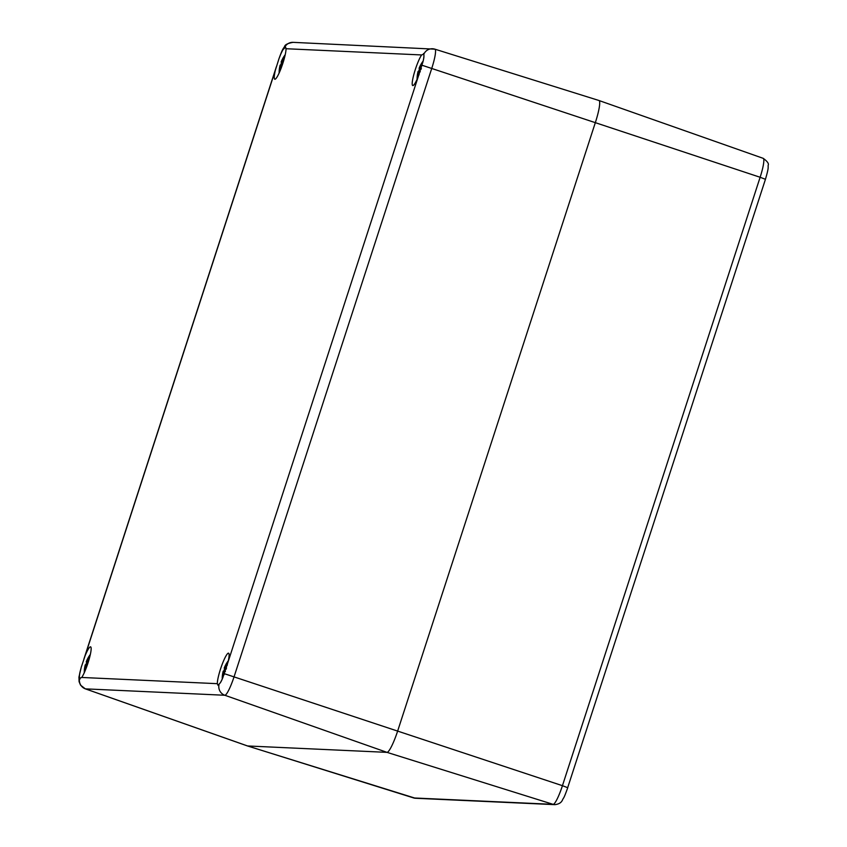 <?xml version="1.0" encoding="UTF-8"?>
<svg xmlns="http://www.w3.org/2000/svg" width="847" height="847" viewBox="0 0 847 847"><rect width="100%" height="100%" fill="white"/><g stroke="black" fill="none" stroke-linecap="round" stroke-linejoin="round"><path stroke-width="1.27" d="M85.145 688.759A19.83 3.07 -71.6 0 0 85.282 688.833A19.83 3.07 -71.6 0 0 85.42 688.865L224.847 695.26L386.994 752.358L247.578 745.963A22.869 3.536 108.4 0 1 247.44 745.942A22.869 3.536 -71.6 0 0 247.578 745.963L386.994 752.358A22.869 3.536 -71.6 0 0 397.73 730.802A22.869 3.536 108.4 0 1 386.994 752.358L553.155 804.354L413.728 797.959A19.788 3.06 108.4 0 1 413.611 797.938A19.788 3.06 108.4 0 1 413.495 797.874M598.808 100.475A22.869 3.536 108.4 0 1 598.977 100.507A22.869 3.536 108.4 0 1 595.42 122.37L397.73 730.802L595.42 122.37A22.869 3.536 -71.6 0 0 598.956 100.497L434.903 49.168A19.83 3.07 -71.6 0 0 434.776 49.147A9.148 9.031 -87.4 0 0 423.902 54.07L423.945 56.061A16.919 2.615 108.4 0 1 423.193 60.878L418.27 76.569A16.919 2.615 108.4 0 1 412.743 85.558A16.919 2.615 108.4 0 1 414.374 72.598A16.919 2.615 108.4 0 1 421.615 54.949L423.902 54.07L423.564 53.488M81.291 667.15L85.071 655.843A16.919 2.615 108.4 0 1 90.608 646.843A16.919 2.615 108.4 0 1 88.967 659.802A16.919 2.615 108.4 0 1 81.725 677.462L79.554 678.373L79.406 676.351A16.919 2.615 108.4 0 1 80.147 671.523L81.291 667.15L78.94 677.071L79.089 681.666L80.55 685.149L85.282 688.833L247.419 745.932L415.422 798.255A6.861 6.776 -87.4 0 1 413.728 797.959L247.578 745.963L85.42 688.865A9.148 9.031 -87.4 0 1 79.554 678.373L80.063 679.008M217.33 683.677A16.919 2.615 108.4 0 1 221.85 665.213A16.919 2.615 108.4 0 1 228.552 653.175A16.919 2.615 108.4 0 1 227.928 662.396L222.666 678.066A16.919 2.615 108.4 0 1 220.305 682.809L218.018 685.339L217.33 683.677L81.725 677.462M278.981 58.718L280.685 54.346A16.919 2.615 108.4 0 1 283.046 49.592L285.608 47.157L286.021 48.724A16.919 2.615 108.4 0 1 281.5 67.199A16.919 2.615 108.4 0 1 274.788 79.226A16.919 2.615 108.4 0 1 275.423 70.005L278.97 58.75C282.782 48.131 283.258 48.734 284.571 46.585C284.878 44.732 287.715 43.313 293.104 42.35L434.903 49.168A19.83 3.07 -71.6 0 1 431.832 68.131L234.143 676.562A19.83 3.07 -71.6 0 1 224.847 695.26A9.148 9.031 92.6 0 1 218.971 684.768M419.201 68.628L421.023 69.422L419.096 68.289A29.73 29.73 0 0 1 419.9 66.415L420.239 65.738A29.444 21.916 13.3 0 0 419.9 66.415A29.444 21.916 13.3 0 0 419.498 67.337L419.201 68.628L419.498 67.337M423.14 61.132A29.677 28.936 35.2 0 0 420.652 65.187L419.943 66.458A29.444 16.654 -142.9 0 1 420.43 65.335L419.932 66.479M421.001 66.849L421.171 65.208A29.677 28.565 -43.6 0 1 422.801 62.636L420.79 66.5A29.444 20.148 -156.2 0 1 422.23 65.007M421.372 68.279A29.677 6.638 -158.5 0 0 420.684 68.406L420.652 67.389A29.444 21.937 -7.6 0 1 422.113 65.494L420.652 67.368L420.8 68.692A29.444 6.585 21.5 0 1 421.277 68.596M419.106 74.547A29.444 20.328 -138.5 0 1 419.011 72.44L419.667 71.529A29.677 4.129 14.5 0 0 420.165 71.889M418.757 73.138L417.91 77.437A29.677 28.131 -113.6 0 1 418.1 74.674L418.577 73.329A29.444 18.232 12.6 0 0 418.894 75.076M417.084 79.332A29.73 29.73 0 0 1 417.37 74.938A29.444 18.57 -2.3 0 1 417.719 73.287L417.571 74.652A29.677 29.37 170.7 0 0 417.19 79.099M417.857 72.387L418.069 71.455L417.857 72.387A29.444 23.525 -156.8 0 0 417.539 73.858A29.444 23.525 -156.8 0 0 417.423 74.568L417.539 73.869A29.73 29.73 0 0 1 418.069 71.434L418.09 72.514L418.333 71.296M417.571 74.652L417.719 73.287L417.359 74.991M418.09 72.514L419 72.99M418.587 73.244L417.995 73.096M419.074 74.631A29.222 18.094 -167.4 0 1 418.82 73.138L419 73.17M420.832 67.4L420.8 68.692M422.007 65.59A29.222 20 23.8 0 0 420.885 66.797L420.79 66.5M420.652 65.187L420.874 65.251A29.444 28.713 -144.8 0 1 423.024 61.693M419.943 66.458L421.107 65.325M420.61 67.485L419.72 67.347A29.222 21.747 -166.7 0 1 419.974 66.722M420.048 66.775L420.821 67.125M281.14 61.969A29.73 29.73 0 0 1 281.945 60.084L282.284 59.406A29.444 21.916 13.3 0 0 281.945 60.084A29.444 21.916 13.3 0 0 281.553 61.005L281.257 62.297L281.553 61.005M285.195 54.801A29.677 28.936 35.2 0 0 282.697 58.856L281.987 60.126A29.444 16.654 -142.9 0 1 282.485 59.004A29.73 29.73 0 0 1 285.217 54.706M283.057 60.518L283.226 58.877A29.677 28.565 -43.6 0 1 284.846 56.315L282.845 60.169A29.444 20.148 -156.2 0 1 284.211 58.739M283.269 61.969A29.677 6.638 -158.5 0 0 282.729 62.075L282.707 61.058A29.444 21.937 -7.6 0 1 284.063 59.279M281.151 68.131A29.444 20.328 -138.5 0 1 281.066 66.119L281.712 65.198A29.677 4.129 14.5 0 0 282.104 65.484M279.965 71.095A29.677 28.131 -113.6 0 1 280.156 68.342L280.622 66.998A29.444 18.232 12.6 0 0 280.929 68.702M279.775 66.934L279.415 68.66A29.444 18.57 -2.3 0 1 279.775 66.955L279.626 68.321A29.677 29.37 170.7 0 0 279.235 72.768M279.912 66.066L280.113 65.134L279.912 66.066A29.444 23.525 -156.8 0 0 279.584 67.527A29.444 23.525 -156.8 0 0 279.478 68.236L279.584 67.538A29.73 29.73 0 0 1 280.124 65.113L281.458 65.23L280.113 65.134L280.135 66.182L280.389 64.965M279.626 68.321L279.775 66.955M280.135 66.182L281.045 66.659M280.812 66.807L279.955 71.116M281.109 68.236A29.222 18.094 -167.4 0 1 280.876 66.807L281.056 66.839M281.162 66.214L281.659 65.177M282.877 61.069L283.11 62.477M282.972 60.486L282.93 60.465A29.222 20 23.8 0 1 284.063 59.258L282.707 61.037L282.856 62.36M282.697 58.856L282.93 58.93A29.444 28.713 -144.8 0 1 285.068 55.362M282.496 58.994L282.093 60.444L283.163 58.994M282.654 61.153L281.765 61.016A29.222 21.747 -166.7 0 1 282.03 60.402M282.093 60.444L282.877 60.793M224.339 668.368L224.233 668.029A29.73 29.73 0 0 1 225.037 666.155L225.376 665.477A29.444 21.916 13.3 0 0 225.037 666.155A29.444 21.916 13.3 0 0 224.635 667.076L224.339 668.368L226.16 669.151L224.349 668.357L224.635 667.076M228.277 660.872A29.677 28.936 35.2 0 0 225.778 664.927L225.069 666.197A29.444 16.654 -142.9 0 1 225.567 665.075L225.186 666.515L226.011 664.99A29.444 28.713 -144.8 0 1 228.15 661.433M227.367 664.747A29.444 20.148 -156.2 0 0 225.927 666.229L226.308 664.948A29.677 28.565 -43.6 0 1 227.928 662.386L418.27 76.569M226.498 668.008A29.677 6.638 -158.5 0 0 225.821 668.135L225.789 667.129A29.444 21.937 -7.6 0 1 227.25 665.234L225.789 667.097L225.937 668.431A29.444 6.585 21.5 0 1 226.403 668.336M224.243 674.286A29.444 20.328 -138.5 0 1 224.148 672.179L224.804 671.269A29.677 4.129 14.5 0 0 225.302 671.618M223.894 672.878L223.047 677.177A29.677 28.131 -113.6 0 1 223.237 674.413L223.703 673.058A29.444 18.232 12.6 0 0 224.021 674.815M222.221 679.061A29.73 29.73 0 0 1 222.507 674.678A29.444 18.57 -2.3 0 1 222.856 673.026L222.708 674.381A29.677 29.37 170.7 0 0 222.316 678.839M223.47 671.036L222.994 672.126A29.444 23.525 -156.8 0 0 222.676 673.598A29.444 23.525 -156.8 0 0 222.56 674.297L222.676 673.598A29.73 29.73 0 0 1 223.206 671.173L223.216 672.243L224.137 672.73M222.708 674.381L222.856 673.026M224.211 674.371A29.222 18.094 -167.4 0 1 223.957 672.867L224.137 672.91M224.254 672.285L224.741 671.248M225.397 671.353A29.444 4.097 -165.5 0 1 225.069 671.11L224.804 671.269M225.958 667.14L225.937 668.431M227.928 662.365L226.043 666.547A29.222 20 23.8 0 1 227.144 665.329M225.747 667.224L224.857 667.076A29.222 21.747 -166.7 0 1 225.111 666.462M225.186 666.515L225.958 666.864M86.68 660.745L86.267 661.74A29.73 29.73 0 0 1 87.082 659.824L87.421 659.146A29.444 21.916 13.3 0 0 87.082 659.824A29.444 21.916 13.3 0 0 86.68 660.745L86.383 662.036L86.945 660.755L86.383 662.036L88.067 662.756L86.383 662.036M90.322 654.54A29.677 28.936 35.2 0 0 87.834 658.595L87.125 659.866A29.444 16.654 -142.9 0 1 87.622 658.744A29.73 29.73 0 0 1 90.343 654.435M88.183 660.258L88.363 658.617A29.677 28.565 -43.6 0 1 89.973 656.054L87.972 659.898A29.444 20.148 -156.2 0 1 89.348 658.479M88.406 661.708A29.677 6.638 -158.5 0 0 87.866 661.803L87.834 660.798A29.444 21.937 -7.6 0 1 89.2 659.019A29.222 20 23.8 0 0 88.067 660.205L87.972 659.898M86.278 667.87A29.444 20.328 -138.5 0 1 86.193 665.848L86.849 664.937A29.677 4.129 14.5 0 0 87.241 665.223M85.102 670.835A29.677 28.131 -113.6 0 1 85.282 668.082L85.759 666.727A29.444 18.232 12.6 0 0 86.066 668.442M84.764 668.05L84.901 666.695L84.541 668.399A29.444 18.57 -2.3 0 1 84.901 666.695L84.764 668.05A29.677 29.37 170.7 0 0 84.372 672.507M85.039 665.795L85.251 664.863L85.039 665.795A29.444 23.525 -156.8 0 0 84.721 667.267A29.444 23.525 -156.8 0 0 84.615 667.965L84.721 667.267A29.73 29.73 0 0 1 85.261 664.842L85.272 665.922L85.515 664.704M85.272 665.922L86.182 666.398M85.949 666.547L85.092 670.845M86.246 667.976A29.222 18.094 -167.4 0 1 86.002 666.536L86.193 666.578M86.299 665.954L86.796 664.916M88.014 660.808L88.247 662.206M89.21 658.977L87.844 660.766L87.982 662.1M87.834 658.595L88.067 658.659A29.444 28.713 -144.8 0 1 90.195 655.102M87.622 658.722L87.23 660.184L88.289 658.733M87.792 660.893L86.902 660.745A29.222 21.747 -166.7 0 1 87.156 660.131M87.23 660.184L88.014 660.533M554.838 804.65A6.861 6.776 -87.4 0 1 553.155 804.354A19.788 3.06 108.4 0 0 562.44 785.688L567.755 787.721C563.382 799.78 563.996 796.847 562.546 799.833C561.455 802.596 558.893 804.195 554.838 804.65L415.422 798.255M567.659 787.742L765.444 179.299L760.13 177.267L562.44 785.688L224.476 673.725M765.349 179.31L765.444 179.299C768.907 167.388 768.017 168.055 768.165 165.313C769.044 163.693 767.393 161.364 763.2 158.336A19.788 3.06 108.4 0 1 760.13 177.267L422.166 65.293M763.062 158.315A19.788 3.06 108.4 0 1 763.2 158.336L598.977 100.507M79.406 676.351A10.683 1.652 108.4 0 1 80.147 671.523M222.666 678.066A10.683 1.652 108.4 0 1 220.305 682.809M423.945 56.061A10.683 1.652 108.4 0 1 423.193 60.878M284.486 47.676A9.148 9.031 -87.4 0 1 293.104 42.35M286.021 48.724L421.615 54.949M280.685 54.346A10.683 1.652 108.4 0 1 283.046 49.592M85.071 655.843L275.423 70.005M418.693 71.349A10.365 1.609 108.4 0 1 419.54 68.776L418.672 71.349M417.899 73.096A29.222 23.345 23.2 0 1 418.047 72.493M417.433 78.549A29.444 29.147 -9.3 0 1 417.804 74.716L418.079 74.811M418.344 71.296L419.413 71.55M420.26 71.614A29.444 4.097 -165.5 0 1 419.932 71.37L419 72.45L419.085 74.589M419.318 71.497A9.201 1.419 108.4 0 1 420.133 69.031M281.575 62.434L280.728 65.018A10.365 1.609 108.4 0 1 281.585 62.445M279.944 66.765A29.222 23.345 23.2 0 1 280.092 66.172M279.478 72.217A29.444 29.147 -9.3 0 1 279.859 68.385L280.135 68.48M281.363 65.166A9.201 1.419 108.4 0 1 282.178 62.699M281.151 61.958L282.94 63.017M223.83 671.089A10.365 1.609 108.4 0 1 224.677 668.505L223.809 671.089M223.036 672.836A29.222 23.345 23.2 0 1 223.185 672.232M222.57 678.288A29.444 29.147 -9.3 0 1 222.941 674.445L223.216 674.551M223.481 671.036L224.55 671.29M224.455 671.237A9.201 1.419 108.4 0 1 225.26 668.77M85.875 664.757A10.365 1.609 108.4 0 1 86.722 662.185L85.854 664.757M85.081 666.504A29.222 23.345 23.2 0 1 85.229 665.901M84.615 671.957A29.444 29.147 -9.3 0 1 84.986 668.124L85.261 668.219M85.526 664.704L86.595 664.959L85.526 664.673M86.5 664.906A9.201 1.419 108.4 0 1 87.315 662.439M81.28 667.161L81.619 666.134M83.885 659.135L276.366 66.744M278.642 59.766L278.97 58.739M423.161 61.037A29.73 29.73 0 0 0 420.419 65.357M418.344 71.275L419.434 71.529M279.415 68.607A29.73 29.73 0 0 0 279.129 73.001M281.13 68.173L281.045 66.151M281.257 62.297L282.93 63.027M228.298 660.766A29.73 29.73 0 0 0 225.556 665.096M222.496 674.72L222.856 672.994M223.481 671.004L224.571 671.269M224.222 674.328L224.127 672.211M84.552 668.347A29.73 29.73 0 0 0 84.266 672.73M86.267 667.912L86.182 665.88"/></g></svg>
